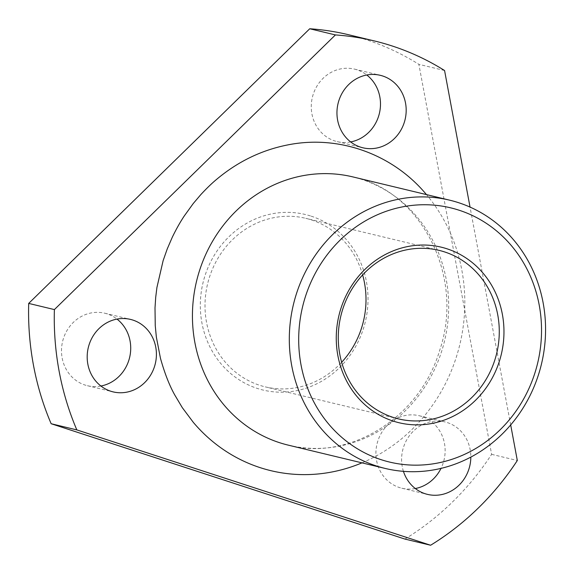 <?xml version="1.0" encoding="UTF-8"?>
<svg xmlns="http://www.w3.org/2000/svg" width="574" height="574" viewBox="0 0 574 574"><rect width="100%" height="100%" fill="white"/><g stroke="black" fill="none" stroke-linecap="round" stroke-linejoin="round"><path stroke-width="0.43" stroke-dasharray="2.87 2.15" d="M362.639 274.939A86.674 80.13 103.5 0 0 311.417 219.921A86.674 80.13 103.5 0 0 305.763 218.321A86.674 80.13 103.5 0 0 209.288 277.744A86.674 80.13 103.5 0 0 259.599 385.269A86.674 80.13 103.5 0 0 265.253 386.869A86.674 80.13 103.5 0 0 341.645 362.28M311.158 216.154A90.283 83.467 -76.5 0 1 363.564 328.156A90.283 83.467 -76.5 0 1 257.181 388.39A90.283 83.467 -76.5 0 1 204.774 276.388A90.283 83.467 -76.5 0 1 311.158 216.154M350.671 141.929A37.267 34.454 -76.5 0 1 337.16 141.613A37.267 34.454 -76.5 0 1 334.735 140.924A37.267 34.454 -76.5 0 1 312.715 96.002A37.267 34.454 -76.5 0 1 354.581 69.138A37.267 34.454 -76.5 0 1 357.014 69.827A37.267 34.454 -76.5 0 1 366.764 74.993M100.909 386.022A37.267 34.454 -76.5 0 1 87.399 385.706A37.267 34.454 -76.5 0 1 84.966 385.018A37.267 34.454 -76.5 0 1 62.946 340.095A37.267 34.454 -76.5 0 1 104.82 313.232A37.267 34.454 -76.5 0 1 107.245 313.921A37.267 34.454 -76.5 0 1 116.996 319.087M403.436 471.34A37.267 34.454 -76.5 0 1 410.862 433.865A37.267 34.454 -76.5 0 1 444.929 421.919A37.267 34.454 -76.5 0 1 447.354 422.6A37.267 34.454 -76.5 0 1 470.831 457.091M415.325 488.531A37.267 34.454 -76.5 0 1 401.814 488.216A37.267 34.454 -76.5 0 1 399.382 487.527A37.267 34.454 -76.5 0 1 377.362 442.604A37.267 34.454 -76.5 0 1 419.235 415.741A37.267 34.454 -76.5 0 1 421.668 416.43A37.267 34.454 -76.5 0 1 441.011 468.377M404.928 539.072A275.183 254.418 103.5 0 0 491.624 454.335L418.876 64.338A275.183 254.418 103.5 0 0 348.483 34.713M444.57 70.516L418.876 64.338M491.624 454.335L517.317 460.513M510.681 424.925L470.041 207.085M288.32 445.151A137.954 127.543 103.5 0 0 441.88 350.571A137.954 127.543 103.5 0 0 361.799 179.432A137.954 127.543 103.5 0 0 352.802 176.892C420.541 190.582 465.062 275.785 439.72 350.219C419.781 418.403 348.626 461.482 288.32 445.151M361.972 462.859A166.84 154.255 103.5 0 0 456.581 356.282A166.84 154.255 103.5 0 0 426.453 194.593M398.521 418.898L265.253 386.869M337.16 141.613L362.854 147.783M87.399 385.706L113.085 391.877M401.814 488.216L427.508 494.386M354.581 69.138L380.275 75.316M104.82 313.232L130.506 319.409M419.235 415.741L444.929 421.919M439.031 250.357L305.763 218.321"/><path stroke-width="0.86" d="M341.645 362.28A86.674 80.13 103.5 0 0 361.728 327.445A86.674 80.13 103.5 0 0 362.639 274.939M494.996 359.482A86.674 80.13 -76.5 0 1 398.521 418.898A86.674 80.13 -76.5 0 1 342.556 309.781A86.674 80.13 -76.5 0 1 439.031 250.357A86.674 80.13 -76.5 0 1 494.996 359.482M382.707 75.998A37.267 34.454 -76.5 0 1 404.727 120.927A37.267 34.454 -76.5 0 1 362.854 147.783A37.267 34.454 -76.5 0 1 360.422 147.102A37.267 34.454 -76.5 0 1 338.402 102.172A37.267 34.454 -76.5 0 1 380.275 75.316A37.267 34.454 -76.5 0 1 382.707 75.998M366.764 74.993A37.267 34.454 -76.5 0 1 379.378 113.43A37.267 34.454 -76.5 0 1 350.671 141.929M132.938 320.091A37.267 34.454 -76.5 0 1 154.958 365.021A37.267 34.454 -76.5 0 1 113.085 391.877A37.267 34.454 -76.5 0 1 110.66 391.195A37.267 34.454 -76.5 0 1 88.64 346.266A37.267 34.454 -76.5 0 1 130.506 319.409A37.267 34.454 -76.5 0 1 132.938 320.091M116.996 319.087A37.267 34.454 -76.5 0 1 129.609 357.523A37.267 34.454 -76.5 0 1 100.909 386.022M470.831 457.091A37.267 34.454 -76.5 0 1 427.508 494.386A37.267 34.454 -76.5 0 1 425.076 493.705A37.267 34.454 -76.5 0 1 403.436 471.34M441.011 468.377A37.267 34.454 -76.5 0 1 415.325 488.531M499.509 360.838A90.283 83.467 -76.5 0 1 393.125 421.065A90.283 83.467 -76.5 0 1 340.719 309.063A90.283 83.467 -76.5 0 1 447.103 248.836A90.283 83.467 -76.5 0 1 499.509 360.838M426.453 194.593A166.84 154.255 103.5 0 0 426.41 194.543C392.681 153.918 338.517 134.596 287.474 144.971C261.514 150.144 238.002 161.516 216.929 179.102C212.193 182.97 206.827 188.136 200.828 194.6L193.28 203.483L184.254 215.982C180.171 222.116 176.189 229.191 172.308 237.206L167.256 248.886L163.138 260.61L156.924 287.474L155.712 297.267L155.009 307.879L155.245 325.594L156.358 337.096L160.469 358.327C164.638 373.2 169.395 385.419 174.754 394.969L182.288 407.633L193.309 422.356A166.84 154.255 103.5 0 0 361.972 462.859M296.119 294.756A137.954 127.543 -76.5 0 1 449.679 200.175A137.954 127.543 -76.5 0 1 458.676 202.722A137.954 127.543 -76.5 0 1 538.756 373.861A137.954 127.543 -76.5 0 1 385.197 468.441A137.954 127.543 -76.5 0 1 376.2 465.894A137.954 127.543 -76.5 0 1 296.119 294.756M535.076 372.433A130.728 120.863 103.5 0 0 459.193 210.249A130.728 120.863 103.5 0 0 305.153 297.468A130.728 120.863 103.5 0 0 381.036 459.652A130.728 120.863 103.5 0 0 535.076 372.433M28.7 303.409A275.183 254.418 103.5 0 0 51.143 423.727L404.928 539.072L430.615 545.243L76.83 429.904A275.183 254.418 -76.5 0 1 54.394 309.587L28.7 303.409L309.738 28.757L335.424 34.928L54.394 309.587M335.424 34.928A275.183 254.418 -76.5 0 1 374.176 40.89L348.483 34.713A275.183 254.418 103.5 0 0 309.738 28.757M51.143 423.727L76.83 429.904M374.176 40.89A275.183 254.418 -76.5 0 1 444.57 70.516L470.041 207.085M430.615 545.243A275.183 254.418 -76.5 0 0 517.317 460.513L510.681 424.925M449.679 200.175L352.802 176.892A137.954 127.543 103.5 0 0 199.25 271.466A137.954 127.543 103.5 0 0 279.323 442.611A137.954 127.543 103.5 0 0 288.32 445.151L385.197 468.441"/></g></svg>
